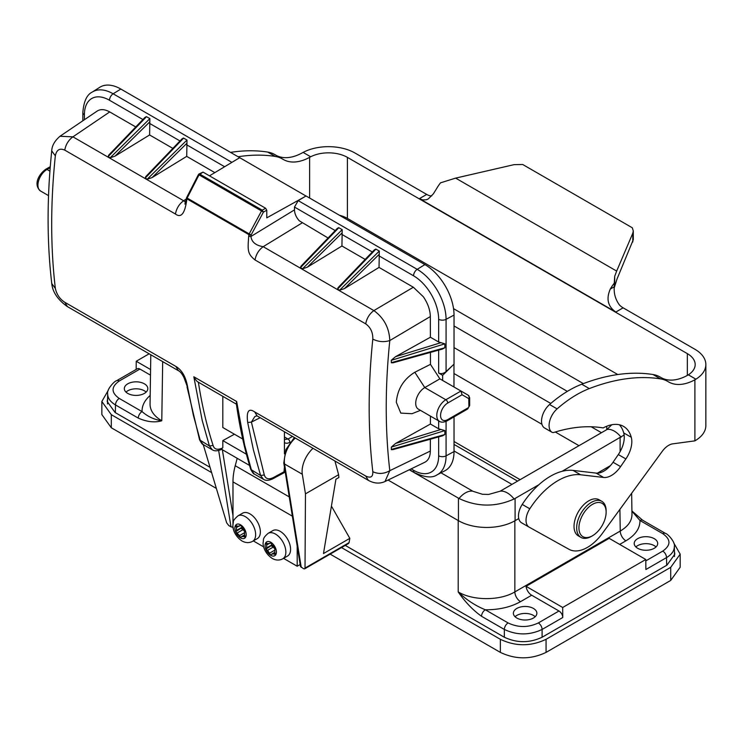 <?xml version="1.0" encoding="UTF-8"?>
<svg xmlns="http://www.w3.org/2000/svg" width="743" height="743" viewBox="0 0 743 743"><rect width="100%" height="100%" fill="white"/><g stroke="black" fill="none" stroke-linecap="round" stroke-linejoin="round"><path stroke-width="1.11" d="M331.424 506.113L349.823 538.35L349.071 542.65L348.532 543.514L304.621 568.869M150.049 404.248C150.142 410.665 154.052 416.173 161.779 420.77C154.73 422.813 146.891 421.922 138.272 418.105A5.34 3.083 -60 0 1 142.052 411.603C147.671 416.554 154.247 419.609 161.779 420.77L162.68 361.609M619.913 509.345L620.247 531.059L514.853 591.911C500.03 600.864 473.022 600.864 458.199 591.911C465.155 602.034 472.938 610.161 481.548 616.291A5.34 3.083 -60 0 1 485.318 609.78C475.167 605.629 466.13 599.666 458.199 591.911L458.199 520.537M542.102 637.234L542.102 629.442L562.767 617.507L562.692 607.477L645.797 559.498L645.871 569.537L666.536 557.603L666.657 565.321M136.173 369.429L136.229 361.256L149.148 353.798M150.578 369.54L136.229 361.256M127.759 383.825A11.749 6.789 180 0 1 140.566 382.348A11.749 6.789 180 0 1 147.82 388.617A11.749 6.789 180 0 1 136.071 395.406A11.749 6.789 180 0 1 124.322 388.617A11.749 6.789 180 0 1 127.759 383.825M125.994 392.109A11.749 6.789 180 0 1 127.759 390.799A11.749 6.789 180 0 1 146.148 392.109M139.935 369.067L119.261 381.001A5.34 3.083 60 0 0 116.595 380.732L137.26 368.797A5.34 3.083 60 0 1 139.935 369.067L150.495 375.159M453.973 373.515L541.944 424.299M555.29 432.008L578.983 445.689M454.029 441.5L520.128 479.662M562.767 617.507A5.34 3.083 -120 0 0 558.996 611.006L531.663 595.227A8.015 4.625 60 0 1 526.053 586.32L562.692 607.477M645.797 559.498L609.149 538.341L526.053 586.32M654.267 548.269A11.749 6.789 0 0 0 657.704 543.477A11.749 6.789 0 0 0 645.955 536.687A11.749 6.789 0 0 0 634.206 543.477A11.749 6.789 0 0 0 641.46 549.746A11.749 6.789 0 0 0 654.267 548.269M656.032 546.959A11.749 6.789 0 0 0 635.878 546.959M533.437 618.037A11.749 6.789 0 0 0 536.873 613.235A11.749 6.789 0 0 0 525.125 606.455A11.749 6.789 0 0 0 513.376 613.235A11.749 6.789 0 0 0 520.629 619.504A11.749 6.789 0 0 0 533.437 618.037M535.201 616.727A11.749 6.789 0 0 0 515.048 616.727M631.921 511.175L639.974 520.49L662.765 533.65C671.003 539.464 671.003 545.278 662.765 551.092L645.806 560.891M662.765 551.092A5.34 3.083 -120 0 1 666.536 557.603C671.691 554.51 674.3 550.832 674.356 546.551C675.508 541.963 667.288 533.428 665.431 533.39L642.649 520.23A5.34 3.083 120 0 0 639.974 520.49C640.076 528.375 635.386 535.146 625.912 540.82L619.671 544.415M517.602 481.12L454.029 444.416M511.936 484.399L454.029 450.964M673.78 543.003L680.179 554.157L680.179 567.234L670.715 580.432L546.068 652.391C530.864 659.626 515.633 659.626 500.364 652.391L330.152 554.12M216.362 488.43L111.311 427.773L101.847 414.575L101.847 401.489L108.246 390.354M107.596 398.805L107.187 401.499L115.091 412.514L210.046 467.338M345.263 545.399L504.144 637.132C516.887 643.169 529.601 643.169 542.288 637.132L666.935 565.163L674.839 554.148L674.43 551.455M680.179 554.157L670.715 567.346L546.068 639.305C530.864 646.54 515.633 646.54 500.364 639.305L341.492 547.582M211.625 472.604L111.311 414.687L101.847 401.489M430.373 439.206L430.327 451.057L389.815 470.672L384.976 481.538L424.838 462.248C428.386 460.391 430.216 456.657 430.327 451.057M372.819 471.684A640.986 370.07 -60 0 1 369.169 407.461A640.986 370.07 -60 0 1 372.81 339.114C378.41 341.873 384.075 342.356 389.806 340.554A629.135 363.234 120 0 0 386.23 407.638A629.135 363.234 120 0 0 389.815 470.672C384.085 473.96 378.419 474.303 372.819 471.684C373.051 476.941 370.683 478.39 365.723 476.04L254.691 411.928L257.199 416.052M368.231 480.154L365.723 476.04M430.438 416.126L430.42 424.039L395.555 443.46L391.31 447.128L391.394 449.682L393.177 449.552M411.966 413.712L400.793 413.099L396.307 402.26C397.449 389.193 403.616 379.19 414.817 372.252L424.773 387.577A12.817 7.402 120 0 0 415.709 403.282A12.817 7.402 120 0 0 418.365 409.152L439.438 421.318A12.817 7.402 -60 0 1 436.782 415.448A12.817 7.402 -60 0 1 445.846 399.753L460.957 391.022L442.642 380.453L442.642 375.326L452.338 365.732L446.069 371.602C443.562 373.636 441.091 374.11 438.658 373.032L442.642 375.326M430.448 352.405L430.466 364.358L414.817 372.252M372.81 339.114C372.995 332.502 370.627 327.422 365.714 323.874C366.736 318.264 369.466 313.843 373.887 310.593C383.955 317.93 389.258 327.914 389.806 340.554L430.327 316.546L430.401 337.238L395.49 356.696L391.292 360.253L391.338 362.779L393.177 362.77M430.327 316.546C430.151 309.915 427.819 303.311 423.343 296.754L413.349 287.235L379.032 267.415L344.418 288.618L379.255 254.264L379.311 251.06L375.772 249.063L374.333 249.88M186.855 197.787L187.152 198.065A1.607 0.929 120 0 0 186.892 198.836A640.986 370.07 -60 0 0 186.66 200.471L186.632 199.365L186.66 200.471C184.766 213.705 181.032 218.228 175.45 214.03C176.472 208.421 179.202 203.991 183.623 200.749L185.657 202.328M51.731 150.875L55.335 155.826C56.552 149.817 59.691 147.913 64.762 150.123L175.45 214.03M67.279 306.404L64.771 302.28C59.812 299.067 56.672 294.432 55.344 288.386L51.769 283.585C46.883 242.023 46.874 197.777 51.731 150.848C51.936 145.702 54.685 140.836 59.988 136.266L97.222 111.041C100.621 108.896 104.791 109.193 109.713 111.933L135.755 126.96M178.311 370.516L175.812 366.392C182.072 370.07 186.066 377.24 187.793 387.902L193.384 415.337L200.331 440.738L203.09 444.453C202.718 444.881 201.548 443.348 199.579 439.847L209.442 446.004L212.322 449.775C214.356 451.27 217.439 451.15 221.563 449.404L222.166 448.159C217.355 450.184 214.356 449.348 213.157 445.642L213.092 445.438C206.703 425.563 201.799 404.489 198.381 382.218L236.395 404.173M198.381 382.218C197.109 381.716 195.595 379.905 193.83 376.794L202.207 420.436L209.442 446.004L213.092 445.438M254.691 411.928C248.626 407.805 246.286 411.316 247.679 422.47L253.437 450.017L260.607 475.539L250.744 469.381C252.741 472.919 253.902 474.452 254.227 473.969L251.487 470.273L244.614 444.918L236.673 401.526L193.83 376.794M265.641 208.263L262.242 210.158L263.44 212.089L261.527 210.947A1.337 0.771 -60 0 1 262.233 210.158L199.746 174.076A1.337 0.771 120 0 0 199.031 174.865L203.025 172.116L265.641 208.263L266.774 210.232L266.774 217.857L304.37 196.96L298.203 200.629L294.488 207.056L294.488 209.879L250.93 236.488C251.636 242.042 255.731 245.441 263.198 246.685C258.778 249.936 256.047 254.357 255.025 259.966C247.363 253.781 247.66 250.196 248.701 236.33M198.427 174.568L186.586 197.703A1.607 1.607 0 0 0 186.428 198.205A1.607 0.743 -171.9 0 0 186.902 198.836L248.942 234.658A1.607 0.929 -60 0 1 249.202 233.887L251.162 234.918A1.607 0.743 -171.5 0 1 248.942 234.658A640.986 370.07 120 0 0 248.691 236.33M266.774 210.232L263.44 212.089L251.162 234.918L250.93 236.488L248.701 236.293M337.192 228.5L300.971 266.226L300.451 267.666L302.466 268.827L307.314 267.201L342.151 232.847L341.929 245.998L307.314 267.201M328.072 238.001L299.308 220.801C296.262 217.467 294.655 213.826 294.488 209.879M374.296 249.917L338.074 287.652L337.563 289.092L339.57 290.253L344.418 288.618M365.175 259.418L341.929 245.998M379.255 254.264L379.032 267.415M342.151 232.847L342.207 229.643L338.669 227.646L337.229 228.463M185.471 203.591L184.896 204.102L186.428 198.205M59.988 136.266L72.935 136.842C68.514 140.083 65.783 144.513 64.762 150.123M181.979 138.885L145.758 176.611L145.238 178.06L147.244 179.212L152.092 177.586L186.716 156.383L214.848 172.627M144.876 117.468L108.654 155.194L108.134 156.634L110.14 157.795L114.989 156.16L149.603 134.957L172.859 148.386M51.759 283.585C52.595 292.045 57.75 299.68 67.223 306.506L178.264 370.608C180.14 371.407 182.054 373.748 183.985 377.611L187.793 387.902M284.43 431.897L284.43 453.787M284.43 466.985L283.9 472.836L285.238 472M285.108 471.201L273.248 477.628C268.697 479.755 265.725 478.938 264.341 475.167L251.394 422.117L254.784 416.619L256.772 415.774M247.679 422.47L251.394 422.117L259.976 417.789M264.267 474.963L260.607 475.539L263.449 479.3C265.641 480.795 268.706 480.656 272.653 478.882L283.9 472.836M284.42 442.577C286.018 443.534 287.838 443.45 289.881 442.308L290.114 442.178M292.389 436.503L287.996 439.039L284.43 439.522M222.807 396.325L222.807 427.513L242.72 439.011M234.435 434.228L222.807 440.599L222.807 447.825M236.302 403.403L236.673 401.526M221.674 449.348L249.555 465.443M222.807 440.599L246.416 454.224M446.069 421.383L446.069 455.858A40.828 23.572 60 0 1 437.107 474.823L444.973 470.718A41.209 23.795 -120 0 0 454.029 451.577L454.029 416.869M430.42 424.039L438.658 428.795L444.853 430.606L444.853 434.544L442.336 435.881M462.062 394.747L468.777 398.61A2.675 2.183 -60.1 0 0 468.229 395.211L460.957 391.022L462.062 394.747L447.741 403.022A2.675 1.542 60 0 0 445.846 399.753L424.773 387.577L439.875 378.856L430.466 364.358M439.875 378.856L449.905 384.633M453.973 364.209L453.973 386.982M452.338 365.732L454.029 364.154L454.029 315.06A41.209 23.795 -120 0 0 424.885 264.592L306.032 195.966L304.37 196.96M209.489 175.84L239.692 157.674L120.84 89.049A41.209 23.795 -120 0 0 99.729 87.312L92.243 92.076A40.828 23.572 60 0 1 113.15 93.794L231.946 162.383M239.692 157.674L305.977 196.003M442.317 349.099L444.853 347.761L444.853 343.823L438.658 342.003L430.401 337.238M238.094 158.696L239.692 157.739M203.025 172.116L198.966 173.992M186.716 156.383L186.995 140.028L183.456 138.031L182.016 138.848M149.603 134.957L149.882 118.601L146.352 116.614L144.913 117.431M312.952 448.373A21.445 12.38 120 0 0 302.308 474.248L305.466 493.844L305.02 568.079L304.667 568.841L303.432 568.655L300.478 566.445M300.163 564.513L297.191 566.231L297.191 546.068M232.977 526.75L233.46 529.443M253.326 540.913L263.672 546.885M283.547 558.355L297.191 566.231M232.977 527.27L230.98 526.824L218.665 450.518M203.229 444.565L226.661 522.831L228.788 525.552L230.98 526.824M305.466 493.844L338.604 474.712L338.892 477.517L335.92 479.235L323.484 553.554L349.823 538.35M338.604 474.712L334.954 461.069M257.319 538.61A14.693 8.479 -120 0 0 257.319 521.651A14.693 8.479 -120 0 0 242.627 513.172L237.909 515.893A14.693 8.479 60 0 1 252.592 524.372A14.693 8.479 60 0 1 252.592 541.341L257.319 538.61M287.532 556.061A14.693 8.479 -120 0 0 287.532 539.093A14.693 8.479 -120 0 0 272.848 530.613L268.121 533.344A14.693 8.479 60 0 1 282.814 541.823A14.693 8.479 60 0 1 282.814 558.782L287.532 556.061M232.977 523.982L232.977 481.873A53.422 30.844 -60 0 1 235.234 465.722L237.193 458.31M610.375 465.666L597.4 473.161M518.753 518.568L515.094 520.676A40.066 23.135 0 0 1 458.44 520.676L388.069 480.043M454.029 347.585L550.777 403.449M591.187 426.779L601.458 432.705M606.734 426.259L606.734 429.668L500.123 491.216L488.606 494.439L482.421 494.271L488.606 494.439M611.768 424.764L606.734 429.668M454.029 325.954L567.346 391.375M453.546 308.661L583.357 383.611M624.139 435.017L562.061 471.331M538.889 484.715L515.094 498.442L515.094 520.676M409.272 469.78L459.025 498.488C477.303 507.088 495.655 507.255 514.082 498.999L515.094 498.442M440.971 472.808L472.994 491.299L482.421 494.271M473.012 491.309L472.994 491.299A18.575 10.727 -60 0 0 459.025 498.488M455.635 178.116L616.662 271.084L632.804 233.209L633.287 230.934L632.284 227.767L522.71 164.5L514.063 164.649L455.635 178.116L440.515 182.843A29.376 16.959 -60 0 0 436.531 188.759L433.355 193.849L428.256 198.948L426.315 199.783L422.786 199.923L419.423 198.632L426.705 194.425A16.03 9.25 -120 0 0 430.336 195.836L431.739 195.929M619.495 305.048A16.03 9.25 -120 0 0 623.126 307.834L615.845 312.041C607.858 306.553 606.009 298.9 610.291 289.073L614.275 286.77C613.718 293.439 615.455 299.531 619.495 305.048M616.662 271.084L614.702 276.285L614.275 283.157A29.376 16.959 120 0 0 610.291 289.073M614.275 283.157L614.275 286.77M614.275 287.708L616.978 279.117L633.287 239.692M419.423 198.632L615.845 312.041M694.9 379.784A54.759 31.615 -60 0 1 668.551 381.911A54.759 31.615 -60 0 1 668.096 381.642A58.762 33.927 120 0 0 667.613 381.345A58.762 33.927 120 0 0 660.546 378.884A268.697 155.129 120 0 0 589.301 388.589A110.048 63.536 120 0 0 557.101 408.882A15.166 8.758 120 0 0 551.696 432.092A6.408 3.696 120 0 0 551.919 432.24A6.408 3.696 120 0 0 554.111 432.37A217.68 125.678 -60 0 1 603.177 427.922A42.732 24.677 -60 0 1 623.516 426.38A42.732 24.677 -60 0 1 631.281 437.283A21.371 12.334 -60 0 1 625.866 458.933L620.6 466.613A21.371 12.334 -60 0 1 603.66 477.461L580.599 474.777A61.966 35.775 120 0 0 529.787 508.797A14.953 8.637 120 0 0 529.127 527.149A14.953 8.637 120 0 0 529.202 527.186L569.045 549.328A37.122 21.436 120 0 0 602.294 533.493L662.264 451.326A16.03 9.25 -60 0 1 672.74 443.85L694.9 440.859A37.391 21.593 -0 0 0 705.85 425.59L705.85 364.534A37.391 21.593 180 0 1 695.912 379.19L694.9 379.784L694.9 440.859M661.669 377.918A54.759 31.615 120 0 0 687.34 375.419L688.352 374.825A26.711 15.417 -0 0 0 695.169 364.534A26.711 15.417 -0 0 0 687.34 353.631L347.39 157.358A26.711 15.417 -0 0 0 310.676 156.773L309.617 157.34A54.759 31.615 -60 0 1 283.269 159.466A54.759 31.615 -60 0 1 282.814 159.197A58.762 33.927 120 0 0 282.331 158.909A58.762 33.927 120 0 0 275.263 156.439A268.697 155.129 120 0 0 238.104 156.754M544.6 427.996A6.408 3.696 -60 0 1 544.368 427.875A6.408 3.696 -60 0 1 544.145 427.727A15.166 8.758 -60 0 1 549.551 404.517A110.048 63.536 -60 0 1 581.75 384.224A268.697 155.129 -60 0 1 652.995 374.518A58.762 33.927 -60 0 1 660.053 376.989L667.613 381.345M276.387 155.473A54.759 31.615 120 0 0 302.057 152.974L303.116 152.408A37.391 21.593 180 0 1 354.94 152.993L426.705 194.425M230.553 152.389A268.697 155.129 -60 0 1 267.712 152.083A58.762 33.927 -60 0 1 274.771 154.544L282.331 158.909M529.053 527.112L521.642 522.831A14.953 8.637 -60 0 1 521.577 522.784A14.953 8.637 -60 0 1 522.236 504.432A61.966 35.775 -60 0 1 573.039 470.412L596.109 473.105A21.371 12.334 120 0 0 613.049 462.248L618.315 454.567A21.371 12.334 120 0 0 623.721 432.928A42.732 24.677 120 0 0 619.402 424.782M339.43 215.247A26.711 15.417 180 0 1 347.39 218.414L617.795 374.537M623.126 307.834L694.9 349.266A37.391 21.593 180 0 1 705.85 364.534M591.4 536.381L592.533 535.722A19.234 11.099 -60 0 1 578.936 527.874A19.234 11.099 -60 0 1 592.533 504.321A19.234 11.099 -60 0 1 606.13 512.168A19.234 11.099 -60 0 1 592.533 535.722L591.4 536.381A20.832 12.027 120 0 1 580.98 537.412A20.832 12.027 120 0 1 580.98 513.357A20.832 12.027 120 0 1 601.821 501.33A20.832 12.027 120 0 1 606.13 510.868L606.13 512.168M580.98 537.412L578.342 535.889A20.832 12.027 -60 0 1 578.342 511.825A20.832 12.027 -60 0 1 599.174 499.798L601.821 501.33M265.836 549.226A8.015 4.625 -120 0 0 270.749 555.327L271.687 554.129L273.87 553.934L275.653 554.891L274.817 552.597L274.817 549.681L275.653 548.353L271.687 544.535L270.749 542.241L269.802 543.449L267.619 543.644L265.836 542.687L266.672 544.981L266.672 547.888L265.836 549.226L267.619 550.322L270.749 555.327A8.015 4.625 -120 0 0 275.653 554.891A8.015 4.625 -120 0 0 275.653 548.353A8.015 4.625 -120 0 0 270.749 542.241A8.015 4.625 -120 0 0 265.836 542.687A8.015 4.625 -120 0 0 265.836 549.226L272.087 545.028M266.672 547.888L271.947 544.851M267.619 550.322L273.285 547.052L271.501 545.956M269.802 553.043L274.817 550.145M275.068 549.272L273.285 547.052M271.687 554.129L274.817 552.328M273.87 553.934L275.059 553.256M269.802 543.449L270.963 542.771M266.672 544.981L269.254 543.495M235.624 531.784A8.015 4.625 -120 0 0 240.528 537.886L241.475 536.687L243.658 536.492L245.431 537.449L244.596 535.146L244.596 532.239L245.431 530.901L243.658 529.805L240.528 524.799L239.58 525.998L237.398 526.193L235.624 525.236L236.46 527.539L236.46 530.446L235.624 531.784L239.58 535.592L240.528 537.886A8.015 4.625 -120 0 0 245.431 537.449A8.015 4.625 -120 0 0 245.431 530.901A8.015 4.625 -120 0 0 240.528 524.799A8.015 4.625 -120 0 0 235.624 525.236A8.015 4.625 -120 0 0 235.624 531.784L241.865 527.586M236.46 530.446L241.726 527.4M237.398 532.88L243.063 529.61L241.289 528.505M239.58 535.592L244.596 532.703M244.856 531.83L243.063 529.61M241.475 536.687L244.596 534.876M243.658 536.492L244.837 535.805M239.58 525.998L240.741 525.329M236.46 527.539L239.032 526.044M138.272 418.105L115.49 404.944L115.369 412.671M481.548 616.291L504.33 629.442L504.33 637.234M119.261 381.001C111.023 386.815 111.023 392.629 119.261 398.443L142.052 411.603C141.885 405.734 144.597 400.347 150.179 395.443M119.261 398.443A5.34 3.083 -60 0 0 115.49 404.944C110.335 401.861 107.726 398.183 107.67 393.901C106.425 389.36 114.979 380.583 116.595 380.732M558.996 611.006L538.322 622.94C528.254 627.696 518.177 627.696 508.11 622.94L485.318 609.78C498.971 609.845 510.701 607.133 520.518 601.663L531.663 595.227M520.518 601.663A8.015 4.625 60 0 1 514.853 591.911L514.853 520.815M631.977 514.528C631.884 520.954 627.974 526.462 620.247 531.059A8.015 4.625 -120 0 0 625.912 540.82M508.11 622.94A5.34 3.083 -60 0 0 504.33 629.442C516.924 635.376 529.508 635.376 542.102 629.442A5.34 3.083 -120 0 0 538.322 622.94M665.431 533.381A5.34 3.083 120 0 0 662.765 533.65M670.715 567.346L670.715 580.432M546.068 639.305L546.068 652.391M500.364 639.305L500.364 652.391M111.311 414.687L111.311 427.773M409.439 469.697L414.659 472.715A5.34 3.083 -60 0 1 413.554 470.273L411.139 468.879M438.658 436.912L438.658 455.784A35.497 20.488 60 0 1 413.554 470.273M413.349 287.235L373.887 310.593L263.198 246.685L302.039 222.965M55.335 155.826A640.986 370.07 120 0 0 51.694 224.172A640.986 370.07 120 0 0 55.344 288.386M64.771 302.28L175.812 366.392M365.714 323.874L255.025 259.966M187.152 198.065L249.202 233.887L261.527 210.947L199.031 174.865L187.152 198.065M372.317 251.988L341.929 234.444M298.203 200.629L417.204 269.337A5.34 3.083 -60 0 0 413.554 275.802L379.032 255.871M335.204 230.571L294.488 207.056M342.207 229.643L302.466 268.827M300.451 267.666L338.836 227.692M109.713 111.933L72.935 136.842L183.623 200.749L186.317 198.985M142.888 119.53L109.509 100.259A35.497 20.488 60 0 0 84.414 114.747L84.414 119.725M273.248 477.638A2.675 1.551 61.8 0 1 272.653 478.882M284.43 436.977L287.996 439.039A2.675 1.597 60 0 1 289.881 442.308M222.157 448.168A2.675 1.532 62.3 0 1 221.563 449.404M438.658 455.784A5.34 3.083 0 0 0 446.069 455.858L454.029 451.577M438.658 428.795L438.658 420.863M468.777 398.61L468.889 406.505A1.068 0.613 -60 0 1 468.136 407.814L447.741 419.591A10.151 5.86 -60 0 1 440.562 415.448A10.151 5.86 -60 0 1 447.741 403.022M447.741 419.591A2.675 1.542 60 0 1 447.184 420.817L467.579 409.04A2.675 1.542 -120 0 0 468.136 407.814M468.889 406.505A2.675 1.542 0 0 0 469.669 405.418L469.669 397.765A2.675 1.542 180 0 1 468.889 398.861L468.889 398.406M454.029 315.06L446.069 319.341A40.828 23.572 60 0 0 417.204 269.337L424.885 264.592M438.658 342.003L438.658 319.267A5.34 3.083 180 0 0 446.069 319.341L446.069 371.602M438.658 373.032L438.658 350.12M444.853 347.761L391.31 362.649M391.282 360.346L444.853 343.823M440.738 342.737L395.49 356.696M413.554 275.802A35.497 20.488 60 0 1 438.658 319.267M379.311 251.06L339.57 290.253M337.563 289.092L375.939 249.119M224.665 166.748L186.716 144.829M179.992 140.956L149.603 123.412M120.84 89.049L113.15 93.794A5.34 3.083 120 0 0 109.509 100.259M108.134 156.634L146.52 116.66M149.882 118.601L110.14 157.795M114.989 156.16L149.835 121.806M145.238 178.06L183.623 138.077M186.995 140.028L147.244 179.212M152.092 177.586L186.939 143.232M84.414 114.747A5.34 3.083 180 0 1 82.844 112.564L82.844 120.784M50.273 166.683L45.657 169.339A2.675 1.542 60 0 1 46.995 169.469L49.92 171.159M50.19 167.63L46.995 169.469A12.817 7.402 120 0 0 37.93 185.174A12.817 7.402 120 0 0 40.586 191.044C32.748 184.459 39.351 173.723 45.657 169.339M391.31 447.128L444.853 430.606M444.853 434.544L391.282 449.441M440.738 429.528L395.555 443.46M302.308 474.248L284.55 464.004L301.24 567.383M222.352 449.738L232.977 515.577M305.02 568.079L349.071 542.65M295.203 438.119A21.445 12.38 120 0 0 284.55 464.004A2.675 1.783 -9.2 0 1 283.78 462.982L300.488 566.519M232.977 481.873L292.361 516.162M235.234 465.722L289.259 496.909M620.108 437.822L620.108 451.679M621.083 437.218A18.575 10.727 -120 0 0 607.124 429.435M514.082 498.999A18.575 10.727 -120 0 0 500.123 491.216M458.44 498.163L458.44 520.676M614.702 276.285L614.702 285.776M632.804 233.209L632.804 241.977M688.352 374.825L695.912 379.19M652.995 374.518L660.546 378.884M581.75 384.224L589.301 388.589M549.551 404.517L557.101 408.882M544.145 427.727L551.696 432.092M303.116 152.408L310.676 156.773M267.712 152.083L275.263 156.439M687.34 353.631L687.34 375.419M347.39 157.358L347.39 218.414M309.617 157.34L309.617 198.037M623.721 432.928L631.281 437.283M618.315 454.567L625.866 458.933M613.049 462.248L620.6 466.613M596.109 473.105L603.66 477.461M573.039 470.412L580.599 474.777M522.236 504.432L529.787 508.797M150.801 354.755L150.049 404.099M107.67 393.827L107.512 403.923M631.977 514.388L631.652 493.259M674.356 546.486L674.514 556.572M642.649 520.23L631.921 510.961M254.775 416.619L256.929 415.82L368.184 480.257C374.035 483.526 379.636 483.953 384.976 481.538M199.579 439.847L187.022 386.889M250.744 469.381C244.382 448.726 239.562 426.733 236.293 403.403M254.217 473.997L263.477 479.346M203.09 444.481L212.349 449.831M420.454 410.35L412.059 413.684M439.438 421.318C441.305 422.591 443.887 422.423 447.184 420.817M467.579 409.04L469.669 405.418M468.229 395.211L469.669 397.765M392.945 362.835L442.391 349.08M92.243 92.076C86.829 94.695 83.699 101.531 82.844 112.564M48.546 195.632L40.586 191.044M198.418 174.596L198.957 174.001M392.889 449.636L442.382 435.872M414.659 472.715C424.82 477.498 432.305 478.204 437.107 474.823M294.302 437.599L285.832 449.664L283.78 462.982M633.287 230.971L633.287 239.785M551.919 432.24L544.368 427.875M529.127 527.149L521.577 522.784M268.121 533.344C261.87 538.768 263.895 539.817 263.124 542.548C262.781 545.009 264.155 552.95 272.133 558.383C275.885 560.454 279.442 560.593 282.814 558.782M237.909 515.893C234.574 518.874 233.051 520.899 233.339 521.976L232.912 525.097C232.559 527.558 233.934 535.499 241.912 540.941C245.664 543.012 249.221 543.142 252.592 541.341"/></g></svg>
